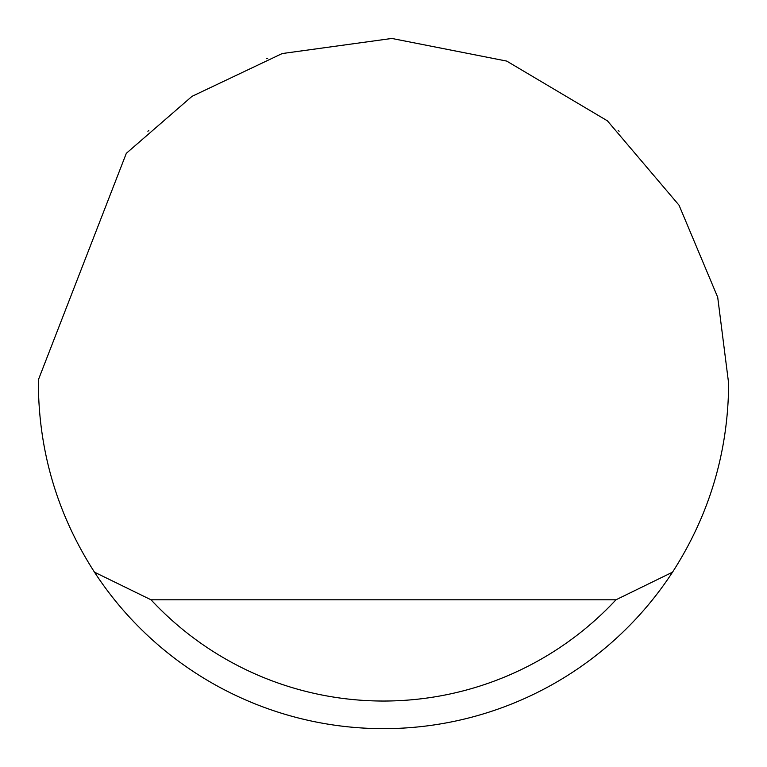 <?xml version="1.0" encoding="UTF-8"?>
<svg xmlns="http://www.w3.org/2000/svg" width="767" height="767" viewBox="0 0 767 767"><rect width="100%" height="100%" fill="white"/><g stroke="black" fill="none" stroke-linecap="round" stroke-linejoin="round"><path stroke-width="1.15" d="M266.715 58.704L267.645 58.378M619.103 131.272L618.154 130.39M148.846 130.39L147.897 131.272M126.325 153.314L192.009 96.345L282.179 53.556L391.851 38.455L506.719 61.092L607.406 120.831L679.044 205.22L717.701 297.241L728.65 383.5C728.199 451.83 709.485 514.724 672.515 572.182A345.15 345.15 0 0 1 94.485 572.182C57.515 514.724 38.801 451.83 38.35 383.5L38.369 379.818L126.325 153.314M94.485 572.182L151.022 599.794L615.978 599.794L672.515 572.182M151.022 599.794A317.538 317.538 0 0 0 615.978 599.794"/></g></svg>

